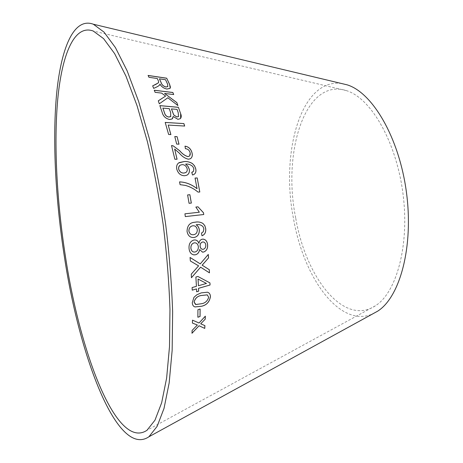 <?xml version="1.0" encoding="UTF-8"?>
<svg xmlns="http://www.w3.org/2000/svg" width="463" height="463" viewBox="0 0 463 463"><rect width="100%" height="100%" fill="white"/><g stroke="black" fill="none" stroke-linecap="round" stroke-linejoin="round"><path stroke-width="0.35" stroke-dasharray="2.31 1.74" d="M341.642 83.525C300.892 77.662 280.219 153.056 293.611 219.173C303.74 277.835 339.697 328.4 372.669 313.914M295.77 218.357C305.806 277.32 343.604 326.722 375.429 305.777C396.75 292.46 409.894 244.412 402.839 192.567C395.923 140.706 370.539 97.849 346.457 90.638C305.175 77.39 282.158 152.281 295.77 218.357M168.162 125.103L184.621 126.052M165.164 122.463L168.648 134.473M168.619 134.507L170.893 134.588M173.139 116.514L177.873 119.361L180.634 118.378M159.822 105.657L162.137 112.312M162.108 112.347C163.115 116.265 165.644 118.667 169.684 119.558L169.718 119.518M169.684 119.558L172.56 118.574M171.449 108.915L177.022 109.413L178.232 112.891L178.608 116.433M162.843 108.151L169.261 108.724L170.65 112.775L170.847 116.421M158.294 100.853L159.313 103.793M159.284 103.834L167.849 97.768M167.82 97.809L177.902 105.558M164.521 93.497L173.706 94.545M154.243 90.285L155.105 92.328M155.076 92.374L161.61 93.104M161.587 93.15L165.592 96.119M148.114 75.492L148.93 77.344L157.258 78.565L158.659 81.795L158.508 82.68M152.634 85.892L153.681 88.398M153.652 88.445L157.761 86.454M157.733 86.5L159.567 85.151M159.538 85.198L159.723 84.903M159.966 84.144C161.379 86.731 163.665 88.375 166.825 89.087L166.854 89.041M166.825 89.087L170.21 88.138M159.394 78.878L165.517 79.781L167.6 84.295L167.884 86.442M174.782 136.585L176.669 144.074M176.635 144.103L179.002 144.184M184.951 146.186L185.42 148.704M185.385 148.733C187.735 148.866 189.303 150.203 190.09 152.749L190.125 152.721M190.09 152.749L189.332 156.135M171.489 145.567L174.852 159.231M174.817 159.255L177.08 159.231M174.609 149.069L179.239 153.056M179.204 153.079C181.971 156.442 185.032 158.491 188.389 159.226L188.424 159.203M188.389 159.226L190.669 158.566M178.672 162.93C176.825 164.307 176.195 166.431 176.773 169.29C178.145 173.561 180.755 175.72 184.604 175.749L184.639 175.726M184.604 175.749L187.029 175.118M185.588 164.122C188.134 163.792 190.519 164.596 192.73 166.541L192.764 166.518M192.73 166.541L193.864 168.671M193.823 168.688L193.488 171.322M193.453 171.339L192.66 172.022M191.74 172.41L192.51 174.991M192.469 175.014L193.962 174.464M179.991 165.314L182.133 164.66C184.558 164.683 186.219 166.038 187.11 168.729C187.457 170.482 187.011 171.761 185.773 172.566M179.557 181.901L180.038 184.673L185.368 185.431C189.917 186.67 194.136 188.898 198.019 192.122L198.06 192.104M198.019 192.122L199.802 192M195.021 178.081L197.024 188.701M187.613 194.94L189.06 203.309M189.02 203.321L191.341 203.078M195.803 207.059L199.31 212.239M184.893 213.819L185.31 216.586M185.269 216.591L203.749 214.519M195.415 222.171L194.906 222.234C189.801 222.524 187.174 225.591 187.017 231.436C187.746 235.314 189.726 237.345 192.967 237.531M196.966 224.752C199.2 224.289 201.202 224.92 202.973 226.644L203.014 226.639M202.973 226.644L203.894 228.844M203.853 228.849L203.274 231.743M203.234 231.743L201.492 233.086M201.451 233.086L201.966 235.783M192.706 225.811C195.097 225.562 196.607 226.841 197.238 229.654C197.296 232.565 196.109 234.237 193.679 234.672L192.834 234.735M199.594 249.574L202.319 252.098M203.257 239.139L202.209 239.209M202.169 239.209C200.357 239.678 199.264 241.049 198.893 243.33M195.045 239.95L193.794 240.042M193.754 240.042C190.241 241.264 188.661 244.123 189.026 248.625L189.066 248.631M189.026 248.625C189.408 252.051 190.935 254.129 193.598 254.858M203.286 241.958C204.681 242.242 205.508 243.266 205.757 245.02C205.861 247.248 205.034 248.66 203.274 249.256L202.447 249.291M195.102 242.82C196.885 243.116 197.944 244.371 198.28 246.582C198.413 249.447 197.336 251.253 195.045 251.994L193.852 252.051M197.863 276.463L195.884 277.036M195.843 277.024L196.428 286.325M196.387 286.308L192.11 287.558M192.07 287.546L192.226 290.162M196.497 288.9L196.642 291.771M198.037 279.056L206.429 283.42L198.401 285.729M190.015 257.44L190.328 260.987L198.563 265.837L191.271 274.148M191.231 274.137L191.445 277.742M200.577 267.168L209.461 272.852M208.24 254.424L200.224 263.869M208.084 292.442L207.389 292.188L201.179 292.894M201.139 292.871L196.827 294.763L193.985 297.292M193.945 297.275L192.284 302.623M192.243 302.599L192.764 305.071L194.281 306.645M207.279 294.862L208.622 297.211C207.499 300.979 205.115 303.138 201.474 303.687L195.455 304.37M200.085 309.006L197.886 309.701L197.869 317.242M197.342 324.985L192.093 330.374L191.971 333.273M204.889 325.616L200.664 323.759M205.3 316.131L199.049 323.024M199.009 323L192.504 320.153M192.463 320.13L192.429 323.076M346.457 90.638L93.219 31.015M375.429 305.777L146.991 430.277"/><path stroke-width="0.69" d="M65.514 256.919C80.122 353.124 116.641 450.748 146.991 430.277L154.96 420.207L161.651 402.804L166.628 378.092L169.504 346.59L169.967 309.388C169.041 282.245 166.796 254.06 163.225 224.839C158.936 195.71 153.652 167.936 147.361 141.516L137.071 105.761L125.965 76.14L114.627 53.627L103.567 38.614L93.219 31.015C74.149 23.995 61.932 54.79 57.742 99.261C53.679 144.398 56.885 201.839 65.514 256.919M64.519 257.555C79.543 356.568 117.255 458.069 148.889 436.794L157.107 426.382L164.018 408.418L169.169 382.913L172.149 350.375L172.641 311.929C171.686 283.871 169.365 254.731 165.673 224.509C161.24 194.385 155.771 165.667 149.265 138.356L138.616 101.409L127.14 70.827L115.42 47.585L104.007 32.092L93.329 24.221C73.455 16.859 60.827 48.974 56.509 94.95C52.325 141.62 55.641 200.803 64.519 257.555M372.669 313.914L377.634 311.188C399.974 297.142 413.824 246.663 406.404 192.087C399.123 137.494 372.408 92.478 347.152 84.845L341.642 83.525M191.971 333.273L199.049 325.755L204.756 328.417L204.93 325.645L200.705 323.787L205.242 319.14L205.34 316.154L199.049 323.024L192.504 320.153L192.429 323.076L197.383 325.014L192.133 330.403L191.971 333.273M197.869 317.242L200.062 316.501L200.126 308.989L197.927 309.724L197.869 317.242M201.179 292.894L196.868 294.781L193.985 297.292L192.284 302.623C192.359 304.914 193.256 306.356 194.969 306.952L201.544 306.269C206.515 305.204 209.484 302.003 210.445 296.679C210.352 294.236 209.345 292.749 207.43 292.211L201.179 292.894M191.271 274.148L191.445 277.742L200.618 267.18L209.461 272.852L209.322 269.732L202.175 265.195L208.564 257.891L208.281 254.43L200.265 263.881L190.056 257.445L190.368 260.993L198.604 265.849L191.271 274.148M198.552 288.333L210.046 285.011L209.959 282.91L197.904 276.475L195.884 277.036L196.428 286.325L192.11 287.558L192.226 290.162L196.538 288.918L196.642 291.771L198.656 291.181L198.511 288.316L210.046 285.011M203.581 252.057C206.562 250.929 207.904 248.446 207.603 244.603C207.204 241.321 205.699 239.498 203.083 239.139L202.209 239.209C200.398 239.678 199.304 241.049 198.934 243.335C198.135 241.13 196.769 240.002 194.83 239.95L193.794 240.042C190.276 241.264 188.701 244.128 189.066 248.631C189.489 252.213 191.097 254.303 193.904 254.887L195.386 254.795C197.724 254.187 199.136 252.451 199.634 249.58L202.534 252.121L203.541 252.051C206.521 250.923 207.864 248.44 207.563 244.603L207.603 244.603M194.176 237.473C197.689 236.691 199.403 234.162 199.321 229.891C198.986 227.57 197.944 225.886 196.202 224.833L196.381 224.81C198.83 224.196 201.04 224.81 203.014 226.639L203.894 228.844L203.274 231.743L201.492 233.086L201.966 235.783C204.785 234.7 206.035 232.345 205.728 228.728L204.849 225.689L202.939 223.444C200.427 222.003 197.765 221.598 194.952 222.228C189.842 222.518 187.208 225.585 187.052 231.436C187.856 235.476 189.946 237.507 193.32 237.525L194.136 237.473C197.649 236.691 199.362 234.162 199.281 229.891L199.321 229.891M199.35 212.233L184.934 213.813L185.31 216.586L203.749 214.519L203.506 212.766L198.008 206.828L195.843 207.054L199.35 212.233L184.934 213.813M189.06 203.309L191.341 203.078L189.888 194.715L187.613 194.935L189.06 203.309M198.06 192.104L199.802 192L197.215 177.96L195.062 178.058L197.064 188.684C191.647 184.39 185.808 182.121 179.551 181.878L180.072 184.656L185.403 185.414C189.952 186.653 194.171 188.887 198.06 192.104M184.639 175.726L186.664 175.298C188.898 174.163 189.766 172.114 189.269 169.151L187.943 166.234L185.622 164.099C188.169 163.769 190.553 164.573 192.764 166.518L193.864 168.671L193.488 171.322L191.775 172.386L192.51 174.991L193.598 174.638C195.635 173.556 196.347 171.594 195.739 168.758L194.564 165.829L192.411 163.537C189.708 161.94 186.948 161.286 184.118 161.564L179.291 162.565C177.022 163.827 176.195 166.061 176.808 169.267C178.18 173.544 180.79 175.697 184.639 175.726M184.986 146.158L185.42 148.704C187.77 148.837 189.338 150.174 190.125 152.721L190.281 154.225L189.871 155.539L189.147 156.251L187.868 156.587C184.887 155.666 182.196 153.745 179.8 150.828L173.203 145.851L171.524 145.538L174.852 159.231L177.08 159.231L174.644 149.04L179.239 153.056C182.005 156.419 185.067 158.468 188.424 159.203L190.357 158.757C192.168 157.478 192.712 155.487 192.006 152.79C190.947 148.895 188.609 146.684 184.986 146.158M176.669 144.074L179.002 144.184L177.097 136.672L174.771 136.55L176.669 144.074M155.771 84.405L152.663 85.846L153.681 88.398L157.761 86.454L159.567 85.151L159.99 84.098C161.402 86.685 163.688 88.329 166.854 89.041L169.985 88.421L170.448 87.206L169.637 84.457L166.686 78.195L148.085 75.434L148.953 77.292L157.287 78.513L158.294 80.695L158.682 81.748L158.329 82.906L152.674 85.875M159.313 103.793L167.849 97.768L177.902 105.558L176.825 102.56L164.55 93.457L173.706 94.545L172.849 92.478L154.272 90.239L155.105 92.328L161.61 93.104L165.621 96.072L158.288 100.83L159.313 103.793M180.686 113.794L178.4 107.3L159.851 105.616L162.137 112.312C163.15 116.225 165.673 118.626 169.718 119.518L172.207 118.916L173.174 116.473L177.902 119.327L180.304 118.696C181.409 117.469 181.542 115.837 180.686 113.794L178.4 107.3M183.892 123.586L165.193 122.429L168.648 134.473L170.893 134.588L168.191 125.062L184.668 126.052L183.892 123.586L165.204 122.463M184.621 126.052L183.857 123.621M170.847 134.588L168.191 125.062M180.634 118.378L180.657 113.834M178.365 107.341L159.868 105.662M172.56 118.574L173.174 116.473M178.608 116.433L176.837 116.989L173.712 114.957L171.449 108.915L177.051 109.372L178.261 112.85L178.458 116.578L176.866 116.948L173.741 114.917L171.478 108.874M170.847 116.421L168.914 117.058C167.126 116.826 165.8 115.86 164.938 114.158L162.872 108.111L169.29 108.683L170.679 112.735L170.656 116.612L168.943 117.023C167.155 116.786 165.829 115.819 164.967 114.118L162.872 108.111M177.844 105.506L176.825 102.56M176.797 102.607L164.55 93.457M173.66 94.539L172.849 92.478M172.821 92.525L154.289 90.291M158.294 100.853L165.621 96.072M158.508 82.68L155.742 84.451M159.723 84.903L159.99 84.098M170.21 88.138L169.637 84.457M169.608 84.509L166.686 78.195M166.657 78.247L148.114 75.492M167.884 86.442L165.968 87.027C163.451 86.292 161.882 84.926 161.257 82.946L159.422 78.832L165.546 79.729L167.629 84.249L167.739 86.627L165.991 86.98C163.48 86.24 161.905 84.879 161.28 82.894L159.422 78.832M178.955 144.184L177.097 136.672M177.069 136.701L174.782 136.585M190.669 158.566C192.203 157.2 192.637 155.284 191.971 152.813C190.912 148.936 188.591 146.73 184.992 146.192M189.332 156.135L187.868 156.587M187.833 156.61C184.853 155.69 182.162 153.774 179.766 150.857L173.203 145.851M173.168 145.88L171.53 145.573M177.04 159.231L174.644 149.04M187.029 175.118C188.985 173.885 189.72 171.906 189.228 169.169L189.269 169.151M189.228 169.169L187.909 166.258L185.622 164.099M192.66 172.022L191.78 172.392M193.962 174.464C195.699 173.272 196.283 171.374 195.704 168.775L195.739 168.758M195.704 168.775L194.524 165.852L192.411 163.537M192.376 163.566C189.674 161.969 186.907 161.309 184.083 161.587L184.118 161.564M184.083 161.587L178.672 162.93M185.773 172.566L183.892 173.058C181.427 173.174 179.685 171.883 178.654 169.174L178.747 166.9L179.991 165.314M187.145 168.706C187.503 170.627 186.959 171.952 185.53 172.687L183.927 173.035C181.461 173.156 179.719 171.86 178.689 169.151C178.382 167.207 178.938 165.858 180.356 165.106L182.167 164.637C184.592 164.66 186.253 166.014 187.145 168.706M199.761 192.006L197.215 177.96M197.18 177.977L195.062 178.076M179.557 181.901C185.79 182.144 191.613 184.413 197.024 188.701L197.064 188.684M191.3 203.083L189.888 194.715M189.853 194.726L187.613 194.94M203.708 214.525L203.506 212.766M203.465 212.772L198.008 206.828M197.967 206.834L195.843 207.059M192.967 237.531L194.136 237.473M199.281 229.891C198.945 227.576 197.904 225.886 196.162 224.833L196.202 224.833M196.162 224.833L196.966 224.752M201.961 235.765C204.75 234.683 205.994 232.333 205.688 228.728L205.728 228.728M205.688 228.728L204.808 225.689L202.939 223.444M202.898 223.444C200.491 222.061 197.99 221.638 195.415 222.171M192.834 234.735C190.773 234.735 189.454 233.52 188.875 231.095C188.898 228.056 190.177 226.297 192.706 225.811L192.747 225.805C195.137 225.556 196.648 226.841 197.279 229.648C197.336 232.565 196.15 234.237 193.719 234.672L193.054 234.729C190.912 234.816 189.535 233.607 188.916 231.089C188.939 228.051 190.218 226.291 192.747 225.805M202.319 252.098L203.541 252.051M193.598 254.858L195.345 254.789C197.684 254.181 199.096 252.445 199.594 249.574L199.634 249.58M207.563 244.603C207.198 241.449 205.763 239.626 203.257 239.139M195.045 239.95C196.868 240.118 198.147 241.246 198.893 243.33L198.934 243.335M202.447 249.291C201.116 248.984 200.334 247.977 200.103 246.264C199.958 243.984 200.786 242.554 202.591 241.987L203.286 241.958M193.852 252.051C192.174 251.669 191.184 250.402 190.889 248.261C190.744 245.396 191.815 243.602 194.101 242.878L195.102 242.82M198.32 246.582C198.453 249.453 197.377 251.259 195.085 251.999L194.078 252.069C192.301 251.779 191.248 250.512 190.93 248.266C190.785 245.402 191.856 243.602 194.142 242.878L194.946 242.815C196.833 243.017 197.961 244.273 198.32 246.582M205.798 245.025C205.902 247.248 205.074 248.66 203.315 249.262L202.62 249.302C201.214 249.059 200.386 248.052 200.143 246.27C199.993 243.984 200.826 242.56 202.632 241.987L203.164 241.958C204.652 242.161 205.526 243.179 205.798 245.025M196.642 291.736L198.615 291.163L198.511 288.316M210.005 284.994L209.959 282.91M209.918 282.893L197.898 276.475M192.226 290.133L196.538 288.918M198.442 285.74L198.037 279.056L206.469 283.431L198.442 285.74L198.077 279.067M191.439 277.69L200.618 267.18M209.415 272.823L209.322 269.732M209.282 269.721L202.175 265.195M202.134 265.189L208.564 257.891M208.524 257.885L208.24 254.471M190.056 257.469L200.265 263.881M194.281 306.645L194.929 306.928L201.503 306.246C206.475 305.181 209.444 301.986 210.405 296.656C210.358 294.572 209.583 293.166 208.084 292.442M195.455 304.37L194.061 302.003C195.195 298.184 197.591 296.013 201.249 295.492L207.279 294.862L208.663 297.229C207.54 300.996 205.155 303.161 201.515 303.711L195.861 304.544L194.101 302.021C195.236 298.207 197.632 296.031 201.289 295.51L207.32 294.879M197.869 317.201L200.062 316.501M200.022 316.472L200.085 309.006M191.977 333.198L199.049 325.755M199.009 325.726L204.756 328.417M204.715 328.389L204.889 325.628M205.242 319.14L200.705 323.787M205.202 319.117L205.294 316.2M192.429 323.064L197.383 325.014M347.152 84.845L93.329 24.221M377.634 311.188L148.889 436.794"/></g></svg>
